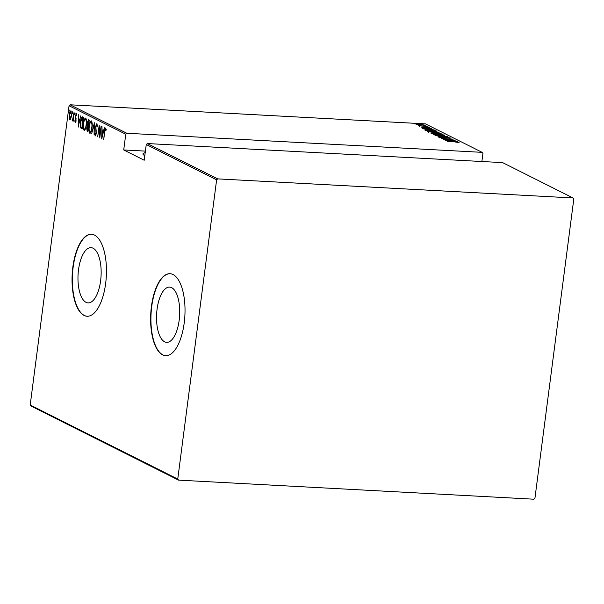 <?xml version="1.0" encoding="UTF-8"?>
<svg xmlns="http://www.w3.org/2000/svg" width="604" height="604" viewBox="0 0 604 604"><rect width="100%" height="100%" fill="white"/><g stroke="black" fill="none" stroke-linecap="round" stroke-linejoin="round"><path stroke-width="0.91" d="M78.52 269.731A27.656 11.514 -86.9 0 0 88.078 302.898A27.656 11.514 -86.9 0 0 100.611 280.822A27.656 11.514 -86.9 0 0 91.045 247.663A27.656 11.514 -86.9 0 0 78.52 269.731M157.078 309.173A27.656 11.514 -86.9 0 0 166.644 342.34A27.656 11.514 -86.9 0 0 179.169 320.263A27.656 11.514 -86.9 0 0 169.611 287.104A27.656 11.514 -86.9 0 0 157.078 309.173M151.423 306.47A41.049 17.086 -86.9 0 0 165.617 355.696A41.049 17.086 -86.9 0 0 184.212 322.936A41.049 17.086 -86.9 0 0 170.018 273.71A41.049 17.086 -86.9 0 0 151.423 306.47M170.169 273.718A41.049 17.086 -86.9 0 0 151.732 306.485A41.049 17.086 -86.9 0 0 165.768 355.703M72.858 267.028A41.049 17.086 -86.9 0 0 87.052 316.254A41.049 17.086 -86.9 0 0 105.647 283.495A41.049 17.086 -86.9 0 0 91.453 234.269A41.049 17.086 -86.9 0 0 72.858 267.028M91.612 234.284A41.049 17.086 -86.9 0 0 73.167 267.051A41.049 17.086 -86.9 0 0 87.21 316.262M144.809 155.658A22.235 3.616 -172.6 0 1 142.974 153.892A22.235 3.616 -172.6 0 1 145.202 152.653M421.683 124.001L422.339 123.986M420.535 123.835L421.169 123.956M425.359 125.851L426.016 125.836M424.212 125.677L424.846 125.806M427.632 126.991L428.281 126.976M426.477 126.817L427.111 126.946M422.06 128.727L431.649 128.66L428.825 128.803L430.018 129.407L434.163 129.92L422.06 128.727M427.685 131.672C427.534 131.181 428.946 131.038 431.905 131.234L439.093 132.276C439.221 132.759 437.825 132.903 434.903 132.714L427.466 131.468M433.325 134.503C433.174 134.012 434.586 133.869 437.545 134.065L444.733 135.107C444.861 135.59 443.464 135.734 440.543 135.545L433.113 134.299M450.237 138.074L446.749 137.44L442.037 137.742L438.821 137.267L446.515 137.319L450.373 137.984M449.119 138.55L449.142 137.818M439.818 137.946L439.946 137.531M445.541 140.513L455.129 140.453L452.305 140.596L457.643 141.713L445.541 140.513M454.736 141.887L447.262 141.374L454.601 141.766L459.07 142.302L458.504 142.582L454.736 141.887M459.048 142.484L458.504 142.582M454.268 140.015L443.646 139.554L450.312 139.063L441.494 138.482L452.366 139.063L445.722 139.562L454.253 140.128M447.587 136.663L437.938 136.693L445.458 136.534L435.431 135.432L447.587 136.663M431.029 133.227L437.696 133.084L442.438 134.08L431.566 133.492L430.803 133.039M435.914 130.804L436.798 131.249L425.926 130.66L424.846 129.943L429.165 129.792L435.914 130.804L435.861 131.196M425.352 130.373L424.831 130.019M421.418 127.15L429.708 127.625L421.947 127.301M422.845 127.059L422.385 127.376M429.686 127.806L429.24 127.874M428.334 127.746L428.742 127.58M427.473 126.568L418.595 125.73L427.473 126.568M419.606 125.738L419.493 126.44M424.204 125.156L418.149 124.922L416.02 124.439L416.518 124.107L424.416 125.043M416.02 124.439L416.518 124.107L416.458 124.598M481.886 161.517L482.943 153.393L482.143 152.344L425.442 123.873L70.124 104.794L126.825 133.257L125.768 134.216L69.067 105.753L30.2 404.99L177.757 479.07L178.558 480.127L533.876 499.206L534.933 498.247L573.8 199.01L573 197.953L217.682 178.875L216.625 179.826L177.757 479.07M482.143 152.344L126.825 133.257M178.558 480.127L31 406.047L30.2 404.99M573 197.953L502.634 162.627L147.323 143.548L217.682 178.875M70.796 118.671L69.8 119.675L69.173 117.863L69.279 114.669C69.52 112.397 70.079 111.113 70.955 110.819L71.483 115.779L70.796 118.671M72.555 119.939L74.058 112.533L73.197 121.223L73.114 119.841L72.374 120.966L72.17 120.551L72.427 119.713L73.22 119.985M75.349 121.344L75.817 119.524L75.477 115.719L76.421 113.56L76.874 115.024L76.602 115.734L76.285 114.617L75.727 115.802L76.044 120.415L75.198 122.385L74.805 120.891L75.07 120.241L75.349 121.344L76.013 121.381M81.985 118.173L82.763 116.904L83.624 117.335L82.106 129.052L80.687 127.889L80.551 121.88C80.838 118.739 81.57 117.078 82.748 116.897L82.431 116.806M89.264 120.166L87.746 131.883L87.21 131.619L86.712 128.275L87.353 125.942L87.18 122.665L88.509 119.788L89.264 120.166M94.413 122.755L94.118 135.085L94.088 124.998L91.604 133.824L94.413 122.755M101.095 126.108L99.819 137.946L99.116 127.761L97.674 136.874L99.199 125.156L99.902 135.326L101.095 126.108M106.274 129.573L105.489 129.271L104.696 132.095L103.684 139.886L104.462 131.853C104.567 129.86 104.968 128.607 105.662 128.078L106.168 129.777L105.904 130.6L105.436 129.264L106.017 129.301M216.625 179.826L146.259 144.507L147.323 143.548M145.398 151.113L123.722 149.951L144.213 160.234L146.259 144.507M123.722 149.951L125.768 134.216M101.721 138.905L101.955 126.538L102.129 130.63L103.322 131.227L104.469 127.799L101.721 138.905M96.61 124.839L97.297 124.885L96.685 124.854L95.877 126.568L96.278 133.575L95.243 135.968L94.768 133.62L95.092 133.016L95.432 134.783L96.021 133.499L95.636 126.425L96.851 123.654L97.372 126.644L97.055 127.119L96.61 124.839L97.048 123.865M95.432 134.783L96.119 134.835M92.004 127.731C91.687 130.841 90.94 132.669 89.747 133.212C88.796 131.672 88.569 129.369 89.052 126.312C89.369 123.193 90.124 121.381 91.325 120.883C92.253 122.423 92.48 124.703 92.004 127.731M86.364 124.9C86.047 128.01 85.3 129.837 84.107 130.381C83.156 128.841 82.929 126.538 83.412 123.48C83.73 120.362 84.485 118.55 85.685 118.052C86.614 119.592 86.84 121.872 86.364 124.9M78.241 127.112L78.475 114.752L78.648 118.837L79.841 119.441L80.725 115.877L78.18 127.082M75.115 113.945L74.745 114.798L74.624 113.703L75.002 112.85L75.115 113.945M72.85 112.812L72.48 113.665L72.729 111.71L72.85 112.812M69.173 110.962L68.803 111.816L69.052 109.86L69.173 110.962M69.067 105.753L70.124 104.794M105.511 129.264L105.866 128.327M106.145 129.566L105.655 129.535M102.446 131.914L102.476 130.804M103.367 132.253L102.099 131.891L101.985 136.632L103.042 132.367L102.099 131.891M95.659 135.741L95.462 134.79M96.036 134.813L95.553 134.79M96.21 130.562L95.809 130.54M90.23 133.144L89.649 131.778M90.66 122.204L91.446 120.966M92.019 122.318L91.491 122.106M90.17 132.019L91.023 131.891M91.8 122.121L91.174 122.091C90.192 122.431 89.566 123.88 89.301 126.432C88.916 128.901 89.113 130.758 89.89 132.004L90.638 132.072M92.019 127.625L91.763 127.61C92.14 125.156 91.944 123.314 91.174 122.091L91.649 122.076M89.89 132.004C90.872 131.612 91.498 130.147 91.763 127.61M87.255 130.351L87.776 131.619L87.21 131.619M87.678 126.651L87.973 125.972L87.353 125.942M87.973 125.972L87.769 125.285M88.154 120.996L88.713 119.894M89.12 121.261L88.66 121.072M88.41 126.742L86.961 128.373L87.316 130.388L88.139 126.802L87.731 126.644L88.35 126.681M88.871 121.019L88.244 120.989L87.421 122.786L87.633 125.126L88.297 125.602L88.864 121.245M84.583 130.313L84.009 128.939M85.021 119.373L85.806 118.135M86.38 119.486L85.851 119.275M84.53 129.188L85.383 129.06M86.161 119.29L85.534 119.26C84.545 119.6 83.926 121.049 83.662 123.601C83.276 126.07 83.473 127.927 84.25 129.173L84.998 129.241M86.38 124.794L86.123 124.779C86.5 122.325 86.304 120.483 85.534 119.26L86.01 119.245M84.25 129.173C85.232 128.78 85.859 127.316 86.123 124.779M80.687 127.889L82.152 128.795L81.532 128.765M81.306 127.927L81.064 127.021M82.272 127.746L82.891 118.248L83.503 118.286L82.657 118.173M82.038 118.135L82.891 118.248L82.038 118.135L80.8 122L80.974 126.855L82.016 127.731M78.965 120.12L78.996 119.011M79.887 120.46L78.618 120.105L78.505 124.839L79.562 120.573L78.618 120.105M75.825 122.423L75.425 120.928M75.862 121.366L75.425 121.344M76.323 114.609L76.633 113.824M75.138 113.726L74.624 113.703M72.993 121.004L72.17 120.551M72.79 120.589L72.978 119.97M73.069 119.97L72.631 119.947M72.873 112.593L72.359 112.563M70.426 119.713L69.792 117.893M69.551 117.878L69.173 117.863M70.57 111.868L71.113 110.94M70.155 118.641L70.804 118.656M71.438 111.899L70.819 111.868L69.52 114.783L69.936 118.626L70.668 118.686M71.499 115.658L70.698 111.838L71.317 111.868M69.936 118.626L71.242 115.651M69.196 110.743L68.682 110.713M452.245 141.177L452.305 140.596M451.316 140.596L447.609 140.611L452.253 141.072L451.316 140.596M439.863 137.516L439.931 136.995M437.794 134.186C435.409 134.035 434.291 134.156 434.427 134.556L440.293 135.417C442.656 135.575 443.766 135.447 443.63 135.054L437.794 134.186M434.178 135.07L434.268 134.398L434.397 134.828M443.714 135.885L443.63 135.054M436.005 133.733L436.428 133.718M431.852 133.794L431.943 133.129L435.922 133.62L433.113 133.054L432.064 133.522M436.873 133.597L441.079 133.892L437.938 133.205L436.481 133.341L436.843 133.778M432.147 131.355C429.769 131.204 428.651 131.325 428.787 131.725L434.654 132.586C437.017 132.744 438.126 132.616 437.991 132.223L432.147 131.355M428.538 132.238L428.629 131.566L428.757 131.997M438.074 133.054L437.991 132.223M425.473 130.434L425.971 130.404M426.794 130.6L435.439 131.06L429.414 129.913L426.016 130.071L426.779 130.706M425.941 130.66L426.016 130.079L426.567 130.698M428.764 129.384L428.825 128.803M427.828 128.811L424.129 128.818L428.772 129.279L427.828 128.811M419.304 124.235L416.994 124.492L421.018 125.096L423.268 124.832L419.304 124.235M423.306 125.617L423.268 124.832M76.066 118.512L75.628 118.49M82.325 118.067L82.944 118.105M457.991 142.295L457.908 142.959M426.016 130.079L425.926 130.743M422.362 127.165L422.271 127.837M428.802 127.633L428.712 128.305"/></g></svg>
